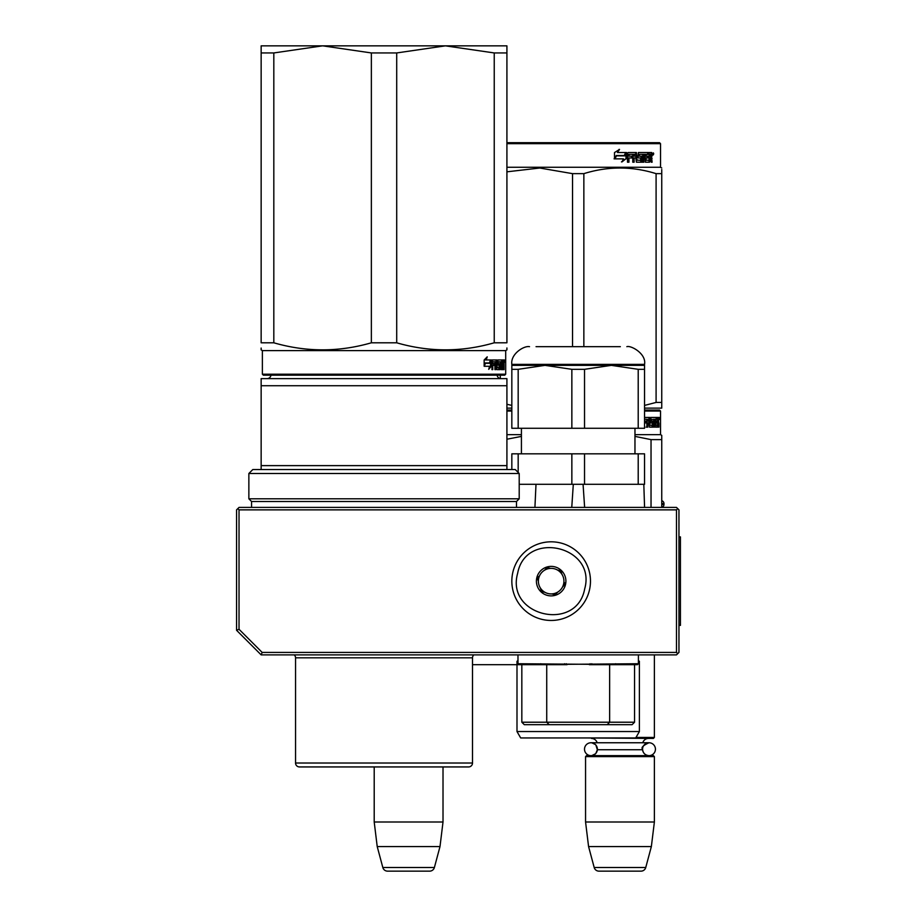<?xml version="1.0" encoding="UTF-8"?>
<svg xmlns="http://www.w3.org/2000/svg" width="917" height="917" viewBox="0 0 917 917"><rect width="100%" height="100%" fill="white"/><g stroke="black" fill="none" stroke-linecap="round" stroke-linejoin="round"><path stroke-width="1.38" d="M261.15 654.876L262.159 652.411L239.028 629.28L236.563 630.288L261.15 654.876L676.494 654.876L677.732 653.638L676.494 652.411L676.494 509.863L677.732 508.637L678.958 509.863L678.958 652.411L677.732 653.638M262.159 652.411L676.494 652.411M236.563 630.288L236.563 509.863L237.801 508.637L239.028 509.863L676.494 509.863M239.028 629.28L239.028 509.863M677.732 508.637L676.494 507.41L239.028 507.41L237.801 508.637M374.205 821.999L443.014 821.999L443.014 766.944L468.576 766.944A3.932 3.932 -44.4 0 0 472.507 763.013A3.932 3.932 -44.4 0 1 468.576 766.944L299.481 766.944A3.932 3.932 44.4 0 1 295.549 763.013L472.507 763.013L472.507 657.821A3.932 3.932 -136.5 0 1 473.837 654.876A3.932 3.932 -136.5 0 0 472.507 657.821L295.549 657.821A3.932 3.932 136.8 0 0 294.219 654.876A3.932 3.932 136.8 0 1 295.549 657.821L295.549 763.013A3.932 3.932 44.4 0 0 299.481 766.944L374.205 766.944L374.205 821.999L377.219 846.574L382.825 867.505A4.917 4.917 34.1 0 0 387.57 871.15L429.637 871.15A4.917 4.917 -34.1 0 0 434.394 867.505L382.825 867.505M443.014 821.999L440 846.574L377.219 846.574M440 846.574L434.394 867.505M654.383 654.876L654.383 737.451L635.985 737.451M654.383 737.451L653.397 738.437L586.055 737.944M597.38 749.2A6.442 6.442 90 0 0 590.949 742.759L597.15 742.759A5.903 5.903 121.9 0 0 591.465 738.437M642.588 748.639A6.442 6.442 -90 0 1 648.995 742.759L642.794 742.759A5.903 5.903 -122 0 1 648.479 738.437M595.912 745.108L597.357 749.739A5.903 5.903 48 0 0 597.357 749.739L642.588 749.739A5.903 5.903 -48 0 1 642.588 749.739A6.442 6.442 -90 0 0 648.995 755.642A6.442 6.442 -90 0 0 655.437 749.2A6.442 6.442 -90 0 0 648.995 742.759L590.949 742.759A6.442 6.442 90 0 0 584.507 749.2A6.442 6.442 90 0 0 590.949 755.642A6.442 6.442 90 0 0 597.368 749.739L595.878 753.338M585.562 756.617L654.383 756.617L653.397 755.642L586.548 755.642L585.562 756.617L585.562 821.999L588.576 846.574L594.193 867.505A4.917 4.917 34.1 0 0 598.939 871.15L641.006 871.15A4.917 4.917 -34.1 0 0 645.751 867.505L594.193 867.505M654.383 756.617L654.383 821.999L585.562 821.999M654.383 821.999L651.357 846.574L588.576 846.574M651.357 846.574L645.751 867.505M661.753 507.319A2.946 2.946 -40.2 0 0 663.965 504.465L661.753 504.465M661.753 500.705L662.028 500.808A2.946 2.946 -129.2 0 1 663.965 503.571L663.965 504.465M584.668 588.955C576.655 632.673 505.485 616.064 517.647 573.32C525.659 529.613 596.818 546.211 584.668 588.955M589.448 590.078A39.328 39.328 0 0 1 542.222 619.433A39.328 39.328 0 0 1 512.867 572.208A39.328 39.328 0 0 1 560.092 542.841A39.328 39.328 0 0 1 589.448 590.078A39.328 39.328 0 0 1 542.222 619.433A39.328 39.328 0 0 1 512.867 572.208A39.328 39.328 0 0 1 560.092 542.841A39.328 39.328 0 0 1 589.448 590.078M536.8 577.79A14.741 14.741 0 0 1 554.51 566.775A14.741 14.741 0 0 1 565.514 584.496A14.741 14.741 0 0 1 547.804 595.5A14.741 14.741 0 0 1 536.8 577.79M564.436 582.604L564.975 584.37L562.522 586.983A12.781 12.781 0 0 1 557.719 592.107L555.278 594.72L551.782 593.907A12.781 12.781 0 0 1 544.95 592.313L541.454 591.499L540.411 588.061A12.781 12.781 0 0 1 538.382 581.344L537.339 577.916L538.6 576.564M563.714 585.711L562.522 586.983A12.781 12.781 0 0 0 561.892 574.214L561.387 572.552M560.86 570.787L561.892 574.214A12.781 12.781 0 0 0 557.364 569.973L560.86 570.787M559.072 570.363L557.364 569.973A12.781 12.781 0 0 0 550.532 568.38L548.836 567.978M547.036 567.566L550.532 568.38A12.781 12.781 0 0 0 544.583 570.179L547.036 567.566M545.787 568.907L544.583 570.179A12.781 12.781 0 0 0 538.382 581.344L537.866 579.682M556.527 593.379L557.719 592.107A12.781 12.781 0 0 1 551.782 593.907L553.478 594.296M543.242 591.912L544.95 592.313A12.781 12.781 0 0 1 540.411 588.061L540.915 589.734M371.362 52.945L322.692 45.85L445.375 45.85L396.706 52.945L371.362 52.945L371.362 342.798C338.843 352.185 306.335 352.185 273.816 342.798L273.816 52.945L261.15 52.945L261.15 45.85L322.486 45.85L273.816 52.945M445.375 45.85L494.24 52.945L494.24 342.798C461.732 352.185 429.213 352.185 396.706 342.798L371.362 342.798M396.706 342.798L396.706 52.945M445.582 45.85L506.918 45.85L506.918 342.798C506.918 352.185 506.918 352.185 506.918 342.798L494.24 342.798M273.816 342.798L261.15 342.798L261.15 52.945M261.15 342.798C261.15 352.185 261.15 352.185 261.15 342.798M505.691 374.205L504.705 375.179L263.362 375.179L262.377 374.205L505.691 374.205L505.691 350.603L262.377 350.603L261.15 349.893L261.15 348.047M506.918 347.956L506.918 349.893L505.691 350.603M494.24 52.945L506.918 52.945M504.625 361.172L504.453 362.398L504.522 361.172M503.949 359.945L504.075 360.702L503.101 360.702L502.975 359.945L503.949 359.945M504.075 369.631L504.075 360.702M503.754 369.631L503.616 365.402L502.963 365.402M502.963 359.945L502.894 367.809L501.622 367.511L501.622 365.402L502.436 365.402L501.622 362.055L502.642 361.768L502.642 359.945L497.897 359.945L497.633 364.645L499.031 365.402L499.031 367.809L497.152 367.511L496.876 359.945L492.28 359.945L491.936 369.631L492.761 369.631L492.761 365.402L494.607 365.402L494.607 363.579L492.761 363.579L492.899 361.768L494.916 361.768L494.916 369.631L495.65 369.631L495.65 365.402L496.59 365.402L496.876 369.631L499.478 369.631L499.719 364.347L498.389 363.579L498.389 361.768L500.074 361.768L500.074 369.631L500.602 361.768L501.324 369.631L503.112 369.631L503.273 365.402M490.366 362.949L491.214 359.945L486.251 359.945L487.225 356.851L484.153 359.991L484.153 366.284L485.265 362.949L490.366 362.949M484.382 366.284L489.598 366.284L488.704 369.333L491.397 366.192L491.397 359.945L490.469 363.292L485.38 363.292L484.382 366.284M503.101 361.768L503.101 360.702M503.88 364.565L502.963 364.565M503.101 363.441L503.101 365.7M503.273 368.863L502.298 368.863L502.298 367.809M502.298 368.863L502.149 369.631M498.389 361.768L497.633 361.768M498.389 363.579L497.633 363.579M498.55 363.579L498.791 365.402M499.719 368.863L498.791 368.863L498.791 367.809M498.791 368.863L498.55 369.631M495.65 365.402L494.916 365.402M492.899 361.768L492.016 361.768L492.761 362.055M492.761 363.579L491.936 363.579M493.713 365.402L493.713 363.579M492.761 365.402L491.936 365.402M495.959 359.945L496.246 361.768M496.246 365.402L496.246 363.579M497.266 367.809L496.59 367.809M501.679 361.768L501.679 359.945M501.702 361.768L501.118 361.768M501.484 365.402L501.484 363.579M501.702 367.809L501.118 367.809M489.518 362.949L490.343 359.945M485.265 362.949L484.153 363.854M486.251 359.945L485.425 359.945L485.987 358.146M491.397 366.192L490.538 366.192L490.538 363.063M489.139 367.855L490.538 366.192M504.384 360.301L504.533 362.032L504.327 360.301M504.488 362.032L504.419 361.413M504.327 362.032L504.419 361.275M503.273 363.579L503.708 361.768L502.963 363.579M494.916 363.579L496.59 363.579L496.475 361.768L494.916 362.055M495.65 363.579L495.65 362.055M495.765 361.768L494.916 361.768M379.386 766.944L381.552 766.944M270.951 375.179A3.932 3.932 49.8 0 1 267.042 378.629M497.117 375.179A3.932 3.932 -49.6 0 0 501.014 378.629M506.918 385.725L261.15 385.725L261.15 378.629L506.918 378.629L506.918 465.63L261.15 465.63L261.15 469.561L252.794 469.561L248.862 473.493L519.205 473.493L515.274 469.561L506.918 469.561L506.918 465.63M261.15 465.63L261.15 385.725L261.15 469.561L506.918 469.561M251.556 507.41L251.556 501.507L248.862 498.802L519.205 498.802L519.205 473.493M248.862 498.802L248.862 473.493M251.556 501.507L516.5 501.507L519.205 498.802M516.5 507.41L516.5 501.507M466.329 766.944L461.297 766.944M324.641 766.944L320.996 766.944L324.641 766.944M306.771 766.944L302.243 766.944M388.67 766.944L387.375 766.944M465.813 766.944L462.397 766.944M638.404 654.876L638.404 663.725L521.83 664.699L546.727 664.699L546.727 722.218L521.83 722.218L521.83 664.699M526.599 663.851L522.231 664.699L472.507 664.699L518.965 664.699L517.979 663.725L637.418 664.699L638.404 663.725M632.1 724.671L634.553 722.218L546.727 722.218L549.191 724.671L552.871 724.671L524.283 724.671L632.1 724.671L549.191 724.671M634.14 664.699L589.344 664.699M534.92 507.41L535.998 484.302L519.205 484.302L571.853 484.302L571.853 453.835L518.174 453.835L518.174 472.461M571.761 507.41L573.308 484.302M584.633 507.41L583.063 484.302M644.548 369.322L644.548 365.356L511.835 365.356L511.835 428.273L644.548 428.273L644.548 369.322L638.209 369.322L611.375 365.356L584.53 369.322L584.53 428.273M584.53 369.322L571.853 369.322L545.007 365.356L518.174 369.322L511.835 369.322L511.835 364.37L644.548 364.37C646.508 353.607 630.713 345.113 626.85 346.672M511.835 469.561L511.835 453.835L518.174 453.835M571.853 453.835L584.53 453.835L584.53 484.302L571.853 484.302M584.53 484.302L638.209 484.302L638.209 453.835L584.53 453.835M638.209 453.835L644.548 453.835L644.548 484.302L638.209 484.302M612.602 346.672L543.781 346.672M536.044 346.672L620.339 346.672M612.602 365.367L620.809 365.872M638.209 369.322L638.209 428.273M518.174 369.322L518.174 428.273M571.853 369.322L571.853 428.273M511.835 410.082L506.918 410.082L511.835 410.082M659.541 410.082L644.548 410.082L659.541 410.082L660.527 411.068L644.548 411.068M651.918 410.082L644.548 410.082L651.918 410.082M506.918 411.068L511.835 411.068M661.753 507.41L661.753 435.369L660.527 434.658L660.527 411.068M655.139 425.029L657.489 425.316L657.569 417.453L658.819 417.453L658.968 418.221L658.005 423.207M658.005 420.949L657.776 422.072M658.738 422.072L658.544 423.207M658.968 427.139L658.968 423.207M654.474 419.275L653.764 419.275L653.764 427.139L654.474 427.139L654.474 419.275L655.139 419.275L655.414 427.139L657.753 427.139L657.627 426.382M658.578 427.139L658.406 422.909L657.569 422.909M657.959 422.909L657.959 426.382L657.008 426.382L657.008 425.316M644.548 419.275L646.863 419.275L646.863 427.139L647.861 427.139L647.861 422.909L649.11 422.909L649.488 427.139L652.973 427.139L652.858 426.382M652.858 421.854L652.858 421.098M650.634 419.275L651.517 419.275L650.508 419.573L651.379 419.573L651.379 420.8L650.508 420.8L650.508 419.573M651.379 419.573L653.764 419.275M651.379 420.8L650.634 421.098L652.973 421.098L653.294 421.854L652.4 421.854L652.079 427.139M653.294 421.854L653.294 426.382L652.4 426.382M647.861 422.909L647.024 422.909L647.024 427.139L646.049 427.139M646.049 422.909L646.049 421.098M644.548 421.098L646.462 421.098L646.462 422.909L644.548 422.909M644.548 417.453L649.488 417.453L649.018 419.298M649.018 422.909L649.018 421.098M649.866 418.221L649.866 425.029L649.11 425.029M649.866 425.029L649.018 425.029M650.015 425.316L652.377 425.316M652.377 422.909L651.494 422.909M650.864 422.909L650.864 417.453L657.145 417.453L657.145 419.275L655.139 419.275L655.919 419.275L655.815 421.098L655.139 421.098L656.881 421.098L656.881 422.909L655.139 422.909M649.637 418.221L649.993 417.453M656.205 419.275L656.205 417.453M655.815 425.029L655.815 422.909M657.569 417.453L658.005 419.275M656.618 422.909L656.618 421.098M648.01 419.275L647.024 419.573L648.961 419.275L649.11 421.098L647.861 421.098L647.861 419.573M647.861 421.098L647.024 421.098L647.861 421.098M657.959 419.275L658.578 421.098L657.959 421.098L657.959 419.275M657.627 421.098L657.558 419.275M647.024 421.098L647.024 419.573M655.942 422.909L655.942 421.098M648.64 417.453L649.018 418.221M645.637 422.909L645.637 421.098M652.079 421.098L652.4 421.854M657.008 426.382L656.813 427.139M658.968 418.221L658.005 418.221M659.644 418.691L659.438 417.453L659.518 418.691M658.268 418.221L659.438 417.453M657.959 426.382L657.753 427.139M653.294 426.382L652.973 427.139M660.527 434.658L634.965 434.658M521.418 434.658L506.918 434.658M661.753 436.561L661.753 439.621L651.036 439.621L651.036 507.41M634.965 436.389L651.036 439.621M506.918 439.22L521.418 436.389M639.39 731.548L516.993 731.548L520.684 737.944L635.699 737.944L639.39 731.548L639.39 661.26A3.932 3.932 0 0 1 638.404 660.584M639.39 661.26L638.404 661.26M517.979 661.26L516.993 661.26A3.932 3.932 0 0 0 517.979 660.584M516.993 731.548L516.993 661.26M659.277 419.539L659.277 417.808M659.346 419.539L659.346 417.808M572.529 346.672L572.529 173.645L583.854 173.645C607.925 166.149 632.008 166.149 656.091 173.645L661.753 173.645C661.753 166.149 661.753 166.149 661.753 173.645L661.753 169.53M506.918 167.261L660.527 167.261L660.527 143.671L659.541 142.685L506.918 142.685M506.918 408.122L511.835 408.122M511.835 405.417L506.918 404.271M500.292 378.561L500.292 375.179M506.918 171.823L539.758 168.017L572.529 173.645M644.548 408.122L661.753 408.122L661.753 402.437L656.091 402.437L656.091 173.645M644.548 405.417L656.091 402.437M661.753 408.122L661.753 173.645M583.854 346.672L583.854 173.645M506.918 143.671L660.527 143.671M625.99 153.735L625.99 158.756L621.451 161.896M626.563 158.756L626.563 152.52L624.97 155.856L616.499 155.856L614.883 158.859L623.491 158.859L621.978 161.896L625.99 158.756M651.574 157.139L652.102 162.194L651.242 162.194L650.864 157.976L649.958 157.976L649.568 162.194L645.396 162.194L644.949 154.331L643.849 154.331L643.849 162.194L642.725 162.194L642.725 154.331L639.321 154.331L639.321 156.154L641.51 156.154L642.003 156.91L641.51 162.194L636.409 162.194L635.871 157.976L634.128 157.976L634.128 162.194L632.776 162.194L632.776 154.331L629.177 154.331L628.947 156.154L632.214 156.154L632.214 157.976L628.947 157.976L628.947 162.194L627.492 162.194L627.492 153.277L628.099 152.52L636.409 152.52L636.948 160.085L640.605 160.383L640.605 157.976L638.37 157.976L637.854 157.208L638.37 152.52L648.422 152.52L648.422 154.331L646.061 154.629L646.061 156.154L647.941 156.154L647.941 157.976L646.061 157.976L646.061 160.085L649.041 160.383L649.202 152.52L651.746 152.52L652.102 156.005L650.692 157.139L651.219 158.503M652.102 156.005L650.692 157.139M652.102 158.263L651.219 158.263M649.958 161.438L648.72 162.194M643.849 154.331L643.069 154.331L643.069 162.194L641.957 162.194M638.587 154.331L639.321 154.331L638.392 154.629L638.392 155.856L639.321 156.154L638.587 156.154M642.003 156.91L641.235 156.91L640.754 162.194M642.003 161.438L641.235 161.438M633.452 157.976L634.128 157.976L633.452 157.976L633.452 162.194M628.569 154.331L629.177 154.331L628.34 154.629L628.34 156.154L628.947 156.154L628.34 156.154M631.572 156.154L631.572 157.976M637.155 160.383L636.249 160.085L635.71 152.52M645.419 154.331L646.233 154.331L645.259 154.629L645.259 156.154L646.061 156.154L645.259 156.154M646.061 157.976L645.259 157.976L645.259 160.085L646.233 160.383L645.419 160.383M646.061 160.085L645.259 160.085M648.422 152.52L648.353 154.331M634.965 154.331L633.67 154.331L633.452 156.154L634.128 156.154L633.452 156.154M634.335 154.331L634.128 156.154L635.871 156.154L635.871 154.629L633.67 154.331M649.958 154.331L649.202 154.331L649.958 154.331L649.958 156.154L649.202 156.154L651.242 156.154L651.093 154.331L649.958 154.331M647.104 156.154L647.104 157.976M647.574 152.52L647.574 154.331M628.947 157.976L628.34 157.976L628.34 162.194M640.754 156.154L641.235 156.91M649.098 160.36L649.098 161.438M650.864 152.52L651.219 154.48M652.102 153.277L651.219 153.277M653.752 153.747L653.213 154.973L652.663 153.747L653.431 153.747M652.996 153.747L651.781 153.747M626.242 152.52L624.798 155.512L616.316 155.512L614.505 158.859L614.505 152.566L619.525 149.414L617.439 152.52L626.242 152.52M625.669 152.52L624.248 155.512M616.316 155.512L614.081 158.859M619.032 149.414L617.439 152.52M653.099 154.606L653.408 152.875L653.099 154.606M678.958 536.904L680.437 536.904L680.437 625.383L678.958 625.383M663.965 503.571L661.753 503.571M498.286 362.055L497.633 362.055M498.286 363.292L497.633 363.292M499.719 364.347L498.791 364.347M497.152 360.702L496.246 360.702M648.995 742.759C643.081 745.452 640.937 747.607 642.553 749.2C642.943 753.109 645.087 755.253 648.995 755.642M595.408 753.843L591.912 755.562M595.431 744.57L591.923 742.839M263.362 375.179L262.377 374.205L262.377 350.603L261.15 349.893M504.453 359.945L503.479 359.945M634.553 722.218L634.553 664.699M591.809 664.699L591.809 663.725M615.651 664.699L615.651 663.725M566.27 664.699L566.27 663.725M590.112 664.699L590.112 663.725M540.732 664.699L540.732 663.725M564.574 664.699L564.574 663.725M524.283 724.671L521.83 722.218M607.192 724.671L609.645 722.218L609.645 664.699M567.038 664.699L527.435 664.699M517.979 654.876L517.979 663.725M643.814 484.302L644.571 507.41M521.418 453.835L521.418 428.273M634.965 453.835L634.965 428.273M511.835 364.37C510.322 354.054 524.008 345.445 529.533 346.672M644.548 365.356L644.548 364.37M660.527 167.261L661.753 167.971"/></g></svg>
